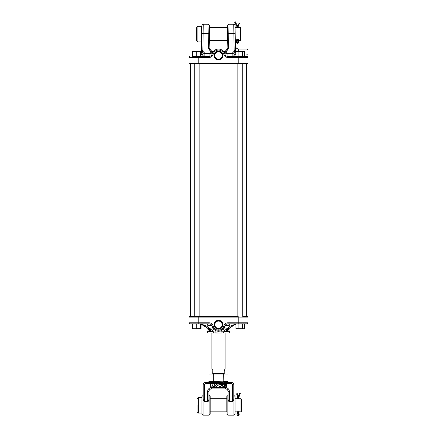 <?xml version="1.0" encoding="UTF-8"?>
<svg xmlns="http://www.w3.org/2000/svg" width="437" height="437" viewBox="0 0 437 437"><rect width="100%" height="100%" fill="white"/><g stroke="black" fill="none" stroke-linecap="round" stroke-linejoin="round"><path stroke-width="0.66" d="M215.026 330.252A3.283 1 122.3 0 1 214.889 332.087L213.147 331.716L212.415 330.629L211.437 331.716L213.147 331.716A1.316 0.612 -90 0 0 213.759 333.027L210.618 333.027M243.054 316.607L247.539 316.607A0.524 0.524 0 0 1 248.063 317.131L248.063 322.779A1.049 1.049 0 0 1 247.014 323.828L227.999 323.828A3.283 3.283 0 0 0 224.809 326.324L223.695 328.662A3.283 2.261 -143 0 1 227.458 328.673L228.365 328.968L235.45 324.139L229.993 326.248L227.458 328.673A3.283 1.153 143.1 0 0 224.58 330.64A3.283 1.153 37 0 1 223.695 328.662L221.974 330.252A3.283 1 57.7 0 0 222.111 332.087A1.316 0.672 90 0 1 221.466 333.027L215.534 333.027A1.316 0.672 90 0 1 214.889 332.087L225.541 331.716L224.58 330.64L223.853 331.716A1.316 0.612 -90 0 1 223.241 333.027M218.5 320.889A3.862 3.862 0 0 0 214.638 324.751A3.862 3.862 0 0 0 218.5 328.613A3.862 3.862 0 0 0 222.362 324.751A3.862 3.862 0 0 0 218.5 320.889M218.5 321.075A3.676 3.676 0 0 0 214.824 324.751A3.676 3.676 0 0 0 218.5 328.427A3.676 3.676 0 0 0 222.176 324.751A3.676 3.676 0 0 0 218.5 321.075M218.5 320.316A4.436 4.436 0 0 0 214.064 324.751A4.436 4.436 0 0 0 218.5 329.187A4.436 4.436 0 0 0 222.936 324.751A4.436 4.436 0 0 0 218.5 320.316M218.5 320.474A4.277 4.277 0 0 0 214.223 324.751A4.277 4.277 0 0 0 218.5 329.023A4.277 4.277 0 0 0 222.777 324.751A4.277 4.277 0 0 0 218.5 320.474M202.244 324.707L207.001 327.908L207.001 331.716A1.316 1.316 0 0 0 208.318 333.027M207.001 331.716L209.41 331.716A3.283 2.398 124.2 0 0 208.662 329.001A3.283 2.398 124.2 0 0 208.646 328.99L209.383 328.968A3.283 1.863 -117.6 0 1 211.437 331.716L209.41 331.716L208.373 328.81M228.627 328.799L227.573 331.716L229.999 331.716A1.316 1.316 0 0 1 228.682 333.027M190.363 316.607L238.209 316.607L238.209 317.131L198.791 317.131L198.791 322.779L209.001 322.779A4.337 4.337 0 0 1 213.207 326.068A5.452 5.452 0 0 0 223.793 326.068A4.337 4.337 0 0 1 227.999 322.779L238.209 322.779L238.209 317.131L248.063 317.131A0.524 0.524 0 0 0 247.539 316.607M246.419 63.671L246.637 316.607M227.999 322.779L227.999 323.828A3.283 3.283 0 0 0 224.809 326.324A6.506 6.506 0 0 1 212.191 326.324L213.3 328.657A3.283 1.153 -36.9 0 1 212.415 330.629A3.283 1.158 -143 0 0 209.52 328.651L206.974 326.281L201.583 324.139L208.881 329.066A3.283 2.36 -90.6 0 1 210.252 331.809M209.197 323.839A3.283 3.283 0 0 1 209.787 323.926M223.793 326.068L224.809 326.324A6.506 6.506 0 0 1 212.191 326.324A3.283 3.283 0 0 0 209.001 323.828A3.283 2.098 90 0 0 206.974 326.281A3.283 1.546 166 0 1 210.208 325.418A3.283 1.546 166 0 1 212.191 326.324A3.283 3.283 0 0 0 209.001 323.828L189.986 323.828A1.049 1.049 0 0 1 188.937 322.779L188.937 317.131A0.524 0.524 0 0 1 189.461 316.607A0.524 0.524 0 0 0 188.937 317.131L198.791 317.131L198.791 316.607M200.572 323.828L204.013 323.828M208.383 323.828L205.516 323.828M227.999 323.828A3.283 2.07 -90 0 1 229.993 326.248A3.283 1.557 -166 0 0 226.776 325.407A3.283 1.557 -166 0 0 224.809 326.324A3.283 3.283 0 0 1 225.301 325.243M235.445 324.139L228.365 328.968A3.283 2.398 -123.9 0 0 228.333 328.99A3.283 2.398 -123.9 0 0 227.573 331.716L225.541 331.716A3.283 1.857 117.8 0 1 227.584 328.979M234.811 324.571L227.803 329.066A3.283 2.283 89.4 0 0 226.503 331.809M210.476 331.809A3.283 2.294 -89.5 0 0 209.165 329.066L202.255 324.571M209.383 328.968L209.52 328.651A3.283 2.283 143.1 0 1 213.3 328.657M200.605 323.828L208.881 329.066M208.913 329.208L208.64 328.985M228.092 329.066A3.283 2.354 -89.5 0 0 226.727 331.809M235.45 324.139L236.428 323.828L235.936 323.959L235.936 328.629L244.212 328.761L244.687 328.629L244.054 328.761L244.687 328.629L244.687 323.959L238.121 323.959L238.121 328.629L239.389 328.761M190.363 63.671L198.791 63.671L189.461 63.671L190.581 63.671L190.581 316.607M218.5 51.845A3.676 3.676 0 0 0 214.824 55.521A3.676 3.676 0 0 0 218.5 59.197A3.676 3.676 0 0 0 222.176 55.521A3.676 3.676 0 0 0 218.5 51.845A3.676 3.676 0 0 0 214.824 55.521A3.676 3.676 0 0 0 218.5 59.197A3.676 3.676 0 0 0 222.176 55.521A3.676 3.676 0 0 0 218.5 51.845A3.693 3.693 0 0 1 222.193 55.521A3.693 3.693 0 0 1 218.5 59.214A3.693 3.693 0 0 1 214.807 55.521A3.693 3.693 0 0 1 218.5 51.828M218.5 51.659A3.862 3.862 0 0 0 214.638 55.521A3.862 3.862 0 0 0 218.5 59.388A3.862 3.862 0 0 0 222.362 55.521A3.862 3.862 0 0 0 218.5 51.659M218.5 51.085A4.436 4.436 0 0 0 214.064 55.521A4.436 4.436 0 0 0 218.5 59.956A4.436 4.436 0 0 0 222.936 55.521A4.436 4.436 0 0 0 218.5 51.085M218.5 51.249A4.277 4.277 0 0 0 214.223 55.521A4.277 4.277 0 0 0 218.5 59.798A4.277 4.277 0 0 0 222.777 55.521A4.277 4.277 0 0 0 218.5 51.249M248.063 51.085L248.063 63.141A0.524 0.524 0 0 1 247.539 63.671L198.791 63.671L198.791 63.141L238.209 63.141L238.209 57.493L227.999 57.493A4.337 4.337 0 0 1 223.793 54.204A5.452 5.452 0 0 0 213.207 54.204A4.337 4.337 0 0 1 209.001 57.493L198.791 57.493L198.791 63.141L188.937 63.141L188.937 57.493L188.937 63.141A0.524 0.524 0 0 0 189.461 63.671A0.524 0.524 0 0 1 188.937 63.141M201.523 40.674L201.506 51.32L202.216 50.534L204.86 53.33L202.255 54.073L201.976 53.134L201.249 53.03L200.479 54.308M235.554 51.839A3.283 1.333 179 0 0 235.936 52.249M235.63 52.101A3.283 1.316 177 0 0 235.936 52.38M192.897 56.444L209.001 56.444A3.283 3.283 0 0 0 212.191 53.953A6.506 6.506 0 0 1 224.809 53.953A6.506 6.506 0 0 0 212.191 53.953A6.506 6.506 0 0 1 224.809 53.953A3.283 3.283 0 0 0 227.999 56.444L247.014 56.444L247.014 49.02L248.063 50.069M228.354 56.444L231.222 56.444M200.479 55.592L202.255 54.073A3.283 2.715 -90 0 0 204.86 56.444L204.86 53.33L209.891 53.33L210.558 51.73L208.569 48.207L209.88 48.119A3.283 3.283 -90 0 0 213.163 51.32C211.208 51.134 210.115 50.069 209.88 48.119A3.283 3.283 -1.5 0 0 211.3 50.736M235.936 53.685L235.532 53.046L235.024 53.134L234.745 54.073A3.283 2.715 90 0 1 232.14 56.444L232.14 53.33L234.784 50.534L235.499 51.599M227.109 48.512L227.12 48.119L228.431 48.207L226.442 51.73L227.109 53.33L224.82 53.975M209.689 40.674L227.311 40.674L227.12 48.13L227.71 25.532A1.316 1.316 0 0 1 229.026 24.248L233.729 24.248A1.316 1.316 0 0 1 235.04 25.543L235.494 51.32A3.283 3.032 179 0 0 235.811 52.577L235.936 53.33M212.606 52.773L210.558 51.73L213.158 51.741L213.158 51.32C210.65 51.659 210.405 48.409 208.569 48.207L207.974 24.248A1.316 1.316 0 0 1 209.29 25.532L209.88 48.119M234.844 50.517A3.283 1.71 84.7 0 0 235.751 53.03L235.811 52.577L235.532 53.046A3.283 1.551 87.4 0 1 234.784 50.534L234.172 50.992L233.729 24.248M229.026 24.248L228.431 48.207C226.595 48.409 226.35 51.659 223.842 51.32L223.46 51.32M240.312 63.671L243.054 63.671M201.249 53.03L201.189 52.577L201.249 53.03A3.283 1.71 -84.7 0 0 202.156 50.517L201.501 51.599M201.506 51.32L201.08 52.697L201.506 51.32A3.283 3.032 1 0 1 201.506 51.326L201.96 25.543A1.316 1.316 0 0 1 203.271 24.248L202.828 50.992L202.216 50.534A3.283 1.551 -87.4 0 1 201.468 53.046L200.479 54.609M207.974 24.248L203.271 24.248M213.158 51.32L213.54 51.32M235.456 50.987L235.357 50.714M227.12 48.119L227.12 48.119A3.283 3.283 90 0 1 223.837 51.32C225.792 51.134 226.885 50.069 227.12 48.119A3.283 3.283 1.5 0 1 225.7 50.736M247.014 49.02L238.678 49.02L238.739 51.184M224.394 52.773L226.442 51.73L223.842 51.741L223.842 51.32M209.891 56.318L209.891 53.33L212.18 53.975M212.114 51.686L212.77 52.445M224.886 51.686L224.23 52.445M248.063 57.493A1.049 1.049 0 0 0 247.014 56.444A1.049 1.049 0 0 1 248.063 57.493L238.209 57.493L238.209 56.444M223.793 54.204L224.809 53.953A3.283 3.283 0 0 0 227.999 56.444A3.283 3.283 0 0 1 224.809 53.953A6.506 6.506 0 0 0 212.191 53.953A3.283 3.283 0 0 1 209.001 56.444L209.001 57.493M189.986 56.444A1.049 1.049 0 0 0 188.937 57.493A1.049 1.049 0 0 1 189.986 56.444A1.049 1.049 0 0 0 188.937 57.493L198.791 57.493L198.791 56.444L193.995 56.444M227.109 56.318L227.109 53.33L232.14 53.33L234.745 54.073L235.936 55.204M235.024 53.134L234.172 50.992M202.828 50.992L201.976 53.134M211.929 333.027L211.929 369.167L212.639 369.981C211.803 369.145 211.803 369.145 212.639 369.981C211.803 369.145 211.803 369.145 212.639 369.981L212.753 370.259L212.639 369.981M212.753 373.826L212.786 370.259L212.786 373.433L224.214 373.433L223.984 374.088L224.361 369.981C225.197 369.145 225.197 369.145 224.361 369.981C225.197 369.145 225.197 369.145 224.361 369.981L224.995 369.352M225.071 333.027L225.071 369.167M212.786 370.259L212.584 369.795M224.247 373.826L224.247 373.433L223.984 374.088M224.247 370.259L224.214 373.433M228.753 382.304A0.787 0.787 0 0 1 227.961 381.512A0.787 0.683 -90 0 0 228.627 382.304L223.963 382.37A0.787 0.655 -119.7 0 1 223.28 381.616L223.657 381.512A0.787 0.683 -90 0 0 224.339 382.304L231.162 382.304L231.162 383.615A1.316 1.316 0 0 1 232.473 384.931L232.473 401.565L229.359 401.565L229.359 391.497A3.944 3.944 0 0 0 225.416 387.559L211.584 387.559L211.584 388.87L225.416 388.87A2.627 2.627 0 0 1 228.048 391.497L228.048 395.441L226.808 396.49L226.808 405.296L226.808 396.49M209.039 374.088L209.055 381.512L209.039 374.088L227.961 374.088L227.945 381.512L227.961 374.088M201.976 414.101L201.976 396.49L203.03 395.441L203.03 415.15L201.976 414.101M210.192 405.296L210.192 414.101L209.137 415.15L209.137 395.441L210.192 396.49L210.192 405.296M226.808 412.009L226.808 405.296L226.808 412.009M233.97 415.15L235.024 414.101L235.024 396.49L233.97 395.441L233.97 415.15L227.863 415.15L227.863 395.441M229.359 401.565L228.884 401.532L228.048 399.385L228.048 391.497L229.359 391.497M233.97 395.441L233.79 384.931L233.79 399.385L232.954 401.532L232.473 401.565M212.038 386.756L213.18 383.566L212.038 386.756M213.037 382.37A0.787 0.655 119.7 0 0 213.72 381.616L223.165 381.834L223.165 382.501L205.838 382.304L205.838 383.615A1.316 1.316 0 0 0 204.527 384.931L204.527 401.565L207.641 401.565L207.641 391.497A3.944 3.944 0 0 1 211.584 387.559A3.944 3.944 0 0 0 207.641 391.497L208.952 391.497L209.137 395.441M215.567 385.319L216.512 383.877L217.429 385.319L216.512 386.756L215.567 385.319M221.674 385.336L220.199 386.756L219.008 386.182L220.215 386.477L221.428 385.314L220.199 384.161L219.008 384.456L220.199 383.877L221.33 384.358L221.674 385.336M225.776 383.948L226.519 383.948L226.519 386.685L225.115 386.008L225.432 385.429L224.902 384.729L225.776 383.948M222.094 385.287C222.149 384.402 222.613 383.959 223.493 383.948L224.339 383.948L224.339 386.685L222.919 386.587L222.094 385.287M217.637 384.86L218.691 384.86L218.691 385.144L217.637 385.144L217.637 384.86M213.879 386.406L215.146 386.685L213.464 386.685L214.9 383.877L213.879 386.406M210.727 386.406L211.147 386.406L210.481 386.685L210.481 383.948L210.727 386.406M212.661 382.304L208.247 382.304L212.661 382.304A0.787 0.683 90 0 0 213.343 381.512L213.72 381.616L213.72 374.088M233.79 384.931A2.627 2.627 0 0 0 231.162 382.304A2.627 2.627 0 0 1 233.79 384.931L232.473 384.931M208.952 391.497A2.627 2.627 0 0 1 211.584 388.87A2.627 2.627 0 0 0 208.952 391.497L208.952 399.385L208.116 401.532L207.641 401.565M203.21 384.931L203.21 399.385L203.21 384.931A2.627 2.627 0 0 1 205.838 382.304A2.627 2.627 0 0 0 203.21 384.931L204.527 384.931M204.527 401.565L204.046 401.532L203.21 399.385M223.165 374.088L223.165 381.834L223.28 374.088M225.94 386.406L226.273 386.406L226.273 385.527L225.361 386.002L225.94 386.406M226.109 385.248L226.273 384.232L225.148 384.729L226.109 385.248M224.094 386.406L224.094 384.232L223.001 384.298L222.34 385.287L223.061 386.33L224.094 386.406M216.506 386.477L217.184 385.319L216.506 384.161L215.812 385.319L216.506 386.477M205.838 383.615L212.923 383.566M241 398.724L241.393 399.118L241.393 411.468L241 411.867L241 398.724L236.444 398.724L237.575 398.915L237.466 396.233L238.312 396.042L237.351 393.666L236.504 393.863L237.351 393.666M237.187 411.72L239.776 411.867L238.629 411.67L238.476 412.118A2.07 1.458 -90 0 1 238.023 413.593A0.907 0.639 90 0 0 238.471 415.145A0.907 0.639 90 0 0 238.913 413.593A2.07 1.458 -90 0 1 238.476 412.118L238.476 411.659L238.46 412.118L237.575 412.118L237.575 411.67M201.976 397.49L198.365 397.49L198.365 413.102L197.049 411.785L197.049 405.296M238.749 398.91L239.219 398.844M237.728 396.812L238.46 396.812L238.476 398.304A1.551 1.093 -90 0 1 238.624 397.528L240.41 393.131L239.678 393.131L238.394 396.288M238.099 414.981A0.907 0.639 90 0 0 238.181 413.593A2.07 1.458 -90 0 1 238.099 413.478M240.41 393.131L238.739 397.725L238.46 397.528M238.46 396.812A1.54 1.082 90 0 0 238.312 396.042M235.936 328.629L236.57 328.761M241.235 328.761L242.502 328.629L242.502 323.959M238.121 328.629L237.488 328.761M238.121 323.959L239.389 323.828M236.57 323.828L235.936 323.959M242.502 328.629L243.13 328.761M244.687 51.642L244.054 51.517L244.687 51.642L244.687 56.313L244.054 56.444L242.502 56.313L242.502 51.642L238.121 51.642L238.121 56.313L242.502 56.313M238.121 56.313L237.488 56.444M238.121 51.642L235.936 51.642L235.936 56.313L236.57 56.444M244.054 51.517L242.502 51.642M235.936 51.642L236.57 51.517M237.488 51.517L239.389 51.517M241.235 51.517L243.13 51.517M240.547 27.536L240.94 27.93L240.94 40.28L240.547 40.674L240.547 27.536L235.079 27.536M236.974 40.592L235.991 40.171C237.1 39.133 238.214 39.133 239.323 40.171L238.291 40.592M197.912 41.908L201.523 41.908L201.523 26.302L197.912 26.302L197.912 41.908L196.595 40.597L196.595 27.613L196.595 36.599M237.116 27.536L237.165 27.17L237.854 27.072L237.854 27.536L237.875 25.696A1.54 1.289 -129.5 0 1 238.061 25.018L239.307 23.052L239.492 23.543M237.537 40.821A2.07 1.732 50.5 0 0 238.001 41.652A0.907 0.759 -129.5 0 1 238.181 42.613M237.154 40.078L237.854 39.822L237.875 39.341L237.854 39.822A2.07 1.732 50.5 0 0 238.438 41.291A0.907 0.759 -129.5 0 1 237.548 42.504A0.907 0.759 -129.5 0 1 237.286 41.089A0.907 0.759 -129.5 0 1 237.291 41.089A2.07 1.732 50.5 0 0 237.291 41.083A2.07 1.732 50.5 0 0 237.854 39.822L238.176 40.007L238.176 39.385M237.662 26.324L235.363 21.85L234.685 22.265L236.985 26.739L237.662 26.324A1.551 1.3 50.5 0 1 237.854 27.072M237.449 25.903A1.54 1.289 -129.5 0 1 237.624 25.379L239.307 23.052M238.307 51.517L238.635 51.184L241.989 51.184L242.317 51.517M242.775 316.607L242.775 63.671M237.848 316.607L237.848 63.671M192.897 51.642L193.995 51.517L192.897 51.642L192.897 56.313M200.479 51.642L199.381 51.517L200.479 51.517L200.479 56.444M200.479 56.313L199.381 56.444M199.381 51.517L196.688 51.642L196.688 56.313M196.688 51.642L193.995 51.517M195.59 51.517L197.786 51.517M200.479 51.517L201.064 51.642L200.43 51.517L201.064 51.642L201.064 52.719M192.897 51.517L192.313 51.642L192.946 51.517L192.313 51.642L192.313 56.313L192.946 56.444M195.011 51.184L194.683 51.517L195.011 51.184L198.365 51.184L198.693 51.517L198.365 51.184M192.788 323.828L192.313 323.959L192.946 323.828L192.313 323.959L192.313 328.629L192.788 328.761L201.064 328.629L200.43 328.761L201.064 328.629L201.064 324.052M192.897 328.761L192.897 323.828M200.479 323.828L200.479 328.761M200.479 328.629L199.381 328.761M200.479 323.959L199.381 323.828M188.937 322.779L198.791 322.779L198.791 323.828L196.688 323.959L196.688 328.629L197.786 328.761M196.688 328.629L195.59 328.761M196.688 323.959L192.897 323.959M192.897 328.629L193.995 328.761M195.59 323.828L197.786 323.828M192.313 328.629L192.946 328.761M238.209 323.828L238.209 322.779L248.063 322.779M213.207 326.068L212.191 326.324M209.001 323.828L209.001 322.779M189.461 316.607A0.524 0.524 0 0 0 188.937 317.131M201.818 33.633L209.503 33.622M235.182 33.633L227.497 33.622M244.687 53.953L248.063 54.204M238.209 63.671L238.209 63.141L248.063 63.141A0.524 0.524 0 0 1 247.539 63.671M224.809 53.953A3.283 3.283 0 0 0 227.999 56.444L227.999 57.493M213.207 54.204L212.191 53.953M213.163 383.615L231.162 383.615M225.416 387.559L225.416 388.87A2.627 2.627 0 0 1 228.048 391.497M223.657 381.512L227.945 381.512M208.373 382.304A0.787 0.683 90 0 0 209.055 381.512L213.343 381.512M213.835 374.088L213.835 382.501M237.542 396.075L236.504 393.863M238.023 413.593L237.236 413.293L236.947 414.243C237.717 416.062 238.487 416.062 239.257 414.243L238.46 412.118M238.181 413.593L238.968 413.293M237.499 26.002L237.875 25.696L238.127 25.958M237.624 25.379L238.061 25.018L238.252 25.51M238.001 41.652L238.613 41.138L238.001 41.652M237.073 26.733L237.116 27.252M238.127 40.089L238.984 42.116C238.012 43.869 237.122 43.771 236.308 41.821L236.745 40.865A0.519 0.284 50.7 0 1 237.291 41.089L237.291 41.083M229.999 331.716L229.999 327.908M201.714 324.391L200.479 323.888M201.714 324.363L200.479 323.877M235.286 324.391L235.936 324.052M238.678 49.02C236.712 48.829 235.614 47.753 235.396 45.792M201.08 52.697L200.479 53.62M235.494 51.32L235.936 52.719M203.03 415.15L209.137 415.15M227.863 415.15L226.808 414.101M209.039 381.512L208.247 382.304M241 411.867L239.776 411.867M236.444 411.867L235.024 411.867M226.808 411.867L210.192 411.867M201.976 413.102L198.365 413.102M236.444 398.724L235.024 398.724M226.808 398.724L210.192 398.724M198.365 397.49L197.049 398.806M238.629 398.921L238.739 397.725M237.575 412.118L237.236 413.293M244.212 323.828L244.687 323.959M236.412 56.444L235.936 56.313M240.547 40.674L238.323 40.674M236.92 40.674L235.308 40.674M227.655 27.536L209.345 27.536M201.921 27.536L201.523 27.536M197.912 26.302L196.595 27.613M238.176 27.536L238.28 25.472L239.525 23.505M236.745 40.865L237.116 39.39M192.788 56.444L192.313 56.313M194.225 316.607L194.225 63.671M199.152 316.607L199.152 63.671"/></g></svg>
